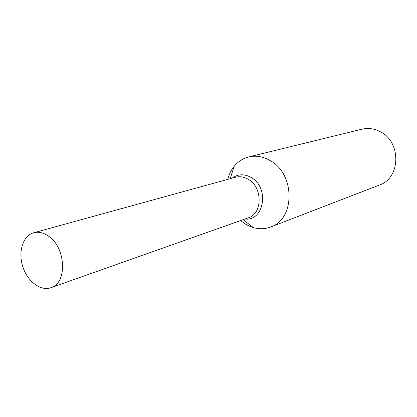 <?xml version="1.0" encoding="UTF-8"?>
<svg xmlns="http://www.w3.org/2000/svg" width="417" height="417" viewBox="0 0 417 417"><rect width="100%" height="100%" fill="white"/><g stroke="black" fill="none" stroke-linecap="round" stroke-linejoin="round"><path stroke-width="0.63" d="M240.729 220.52C244.591 223.898 248.824 226.264 253.432 227.614C259.353 229.287 265.092 229.079 270.654 226.999L379.449 185.023C400.601 178.226 401.545 142.192 380.434 131.814C374.393 128.592 368.221 127.717 361.914 129.192L248.657 156.954C242.903 158.424 238.076 161.541 234.177 166.294C231.169 170.037 229.048 174.4 227.807 179.378M270.654 226.999C295.158 219.321 295.33 174.16 270.31 160.66C263.158 156.495 255.944 155.26 248.657 156.954M48.799 236.356C43.676 232.691 38.635 231.492 33.683 232.764C22.998 235.626 17.957 251.607 22.695 266.395C27.261 281.235 40.538 291.462 50.937 287.699C67.335 283.268 66.094 247.943 48.799 236.356M244.977 219.019C264.133 221.458 269.674 187.733 251.383 177.595C244.461 173.686 238.05 173.879 232.154 178.179M50.937 287.699L248.266 217.851C262.58 213.759 262.84 187.447 248.433 179.409C244.164 176.85 239.858 176.13 235.516 177.256L33.683 232.764M243.059 219.696L253.432 227.614M230.189 178.721L234.177 166.294"/></g></svg>
